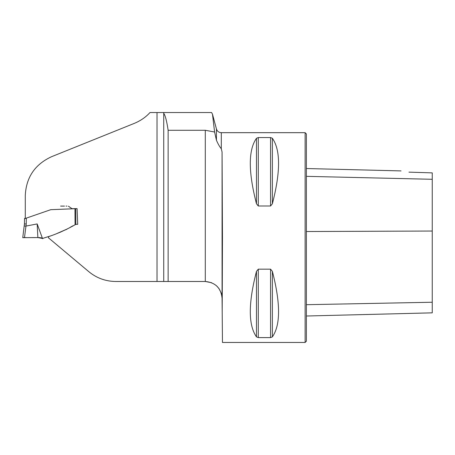 <?xml version="1.0" encoding="UTF-8"?>
<svg xmlns="http://www.w3.org/2000/svg" width="455" height="455" viewBox="0 0 455 455"><rect width="100%" height="100%" fill="white"/><g stroke="black" fill="none" stroke-linecap="round" stroke-linejoin="round"><path stroke-width="0.68" d="M163.732 113.323L163.732 281.486L115.775 281.486C105.606 281.372 96.619 278.102 88.81 271.669L48.401 237.76L48.537 236.663C58.03 233.466 67.135 229.36 75.843 224.343L77.703 224.343L77.088 208.623L50.755 209.681L25.275 218.497L25.275 195.616C26.134 177.382 34.893 164.409 51.557 156.702L134.407 123.333C140.703 120.683 145.896 117.083 149.985 112.539L163.732 112.539L163.732 113.323C165.301 115.399 166.769 121.053 168.128 130.278L168.128 281.486L163.732 281.486M214.595 132.013L216.438 140.276L216.438 128.953L212.479 114.177L214.595 132.013L205.29 130.278L168.128 130.278M212.474 114.182L211.603 112.539L163.732 112.539M211.581 282.709L205.29 281.486L168.128 281.486M222.194 311.669L222.461 237.573L222.074 152.027L221.301 148.751L221.301 132.684L305.123 132.684L305.123 342.461L222.461 342.461L222.074 298.122L221.301 293.219L218.963 288.533M258.298 205.984L256.478 203.772C248.237 171.853 248.237 150.019 256.478 138.28L258.298 137.552L270.56 137.552L272.374 138.28C280.616 150.019 280.616 171.853 272.374 203.772L270.56 205.984L258.298 205.984L258.298 137.552M256.478 203.772L256.478 138.28M270.56 269.167L272.374 271.373C280.616 303.297 280.616 325.126 272.374 336.871L270.56 337.593L258.298 337.593L256.478 336.871C248.237 325.126 248.237 303.297 256.478 271.373L258.298 269.167L270.56 269.167L270.56 337.593M218.946 288.51L216.438 285.717M221.301 148.751C219.754 146.965 218.133 144.138 216.438 140.276M205.29 130.278L205.29 281.486C215.397 282.475 220.993 288.021 222.074 298.122L222.074 152.027M66.225 206.104L66.714 206.104M72.14 208.623L72.612 208.623M408.965 172.138C399.132 170.562 399.132 170.562 408.965 172.138C399.132 170.562 399.132 170.562 408.965 172.138L432.25 172.877L432.25 179.293L306.38 176.341M305.123 132.684L306.38 133.941L306.38 341.204L305.123 342.461M306.38 316.009L432.25 312.847L432.25 179.293M75.234 208.623L77.088 208.623M75.86 224.338L77.703 224.343M28.824 217.268L26.339 218.127L26.236 223.991L24.485 237.578L22.75 237.658L24.439 223.905L22.75 237.658L37.862 237.573L42.486 238.465L50.141 236.054M57.478 233.273L67.152 229.024M70.087 227.386L72.891 225.816M75.797 224.338L75.075 224.599M39.113 237.573L41.576 237.919M41.587 237.925L42.781 238.693M25.98 226.072L37.173 223.94L42.486 238.465M75.075 224.56L74.961 208.623L73.539 208.623M71.918 208.623L68.381 206.2M66.896 206.104L66.055 206.104M64.491 206.104L63.057 206.104M61.527 206.104L62.153 206.104M26.117 223.991L24.439 223.905L24.536 218.491L25.275 218.218M37.173 223.94L37.862 237.573L32.521 237.578M74.956 208.623L75.684 208.623M24.53 218.73L25.275 218.491M25.634 218.372L26.339 218.127M26.236 223.991L24.439 223.905M25.901 226.072L24.178 226.038M157.02 281.486L157.02 112.539M432.25 231.032L306.38 231.521M432.25 302.239L306.38 304.696M272.374 203.772L272.374 138.28M270.56 205.984L270.56 137.552M256.478 336.871L256.478 271.373M258.298 337.593L258.298 269.167M272.374 336.871L272.374 271.373M216.438 128.953C217.217 131.29 218.838 132.536 221.301 132.684M401.043 170.909L306.38 168.532M59.696 232.431L60.799 232.016M65.782 229.786L67.414 228.876M60.612 206.104L61.436 206.104M38.578 237.573L38.288 237.573M41.502 237.891L41.985 238.13M25.184 237.578L26.18 237.578M33.772 237.578L33.414 237.578M23.842 237.584L23.376 237.601M25.651 237.578L24.826 237.578M62.949 206.104L61.618 206.104M75.735 208.623L75.849 224.343"/></g></svg>
